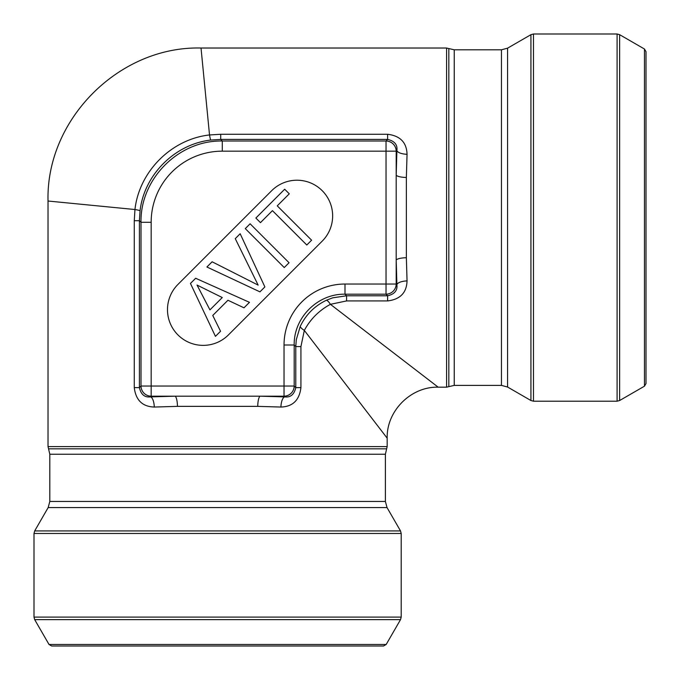 <?xml version="1.0" encoding="UTF-8"?>
<svg xmlns="http://www.w3.org/2000/svg" width="680" height="680" viewBox="0 0 680 680"><rect width="100%" height="100%" fill="white"/><g stroke="black" fill="none" stroke-linecap="round" stroke-linejoin="round"><path stroke-width="1.02" d="M215.441 336.362L190.459 283.45L195.653 278.264L249.475 302.337L243.993 307.81L227.953 300.254L212.755 315.46L220.55 331.253L215.441 336.362M259.947 291.856L206.907 267.002L212.118 261.791L258.145 285.107L235.263 238.654L240.167 233.742L264.877 286.926L259.947 291.856M284.249 267.563L245.293 228.616L250.112 223.797L289.06 262.743L284.249 267.563M306.791 245.012L272.442 210.656L260.457 222.641L255.867 218.042L284.682 189.227L289.28 193.817L277.245 205.844L311.601 240.201L306.791 245.012M446.581 387.175L446.581 48.025L201.025 48.025C119.297 45.9 45.908 119.263 48.025 201.025L48.025 446.581L387.175 446.581L387.175 438.175C386.444 410.958 410.95 386.444 438.175 387.175L446.581 387.175L454.24 385.39L454.24 49.81L448.834 48.552L448.834 386.648M209.525 134.954L201.025 48.025L209.525 134.954L220.711 134.274L387.617 134.274C400.188 135.805 406.666 142.469 407.048 154.283L406.359 177.471L406.359 257.728L407.048 280.916C406.649 292.749 400.171 299.421 387.617 300.925L346.587 300.925L330.412 304.325L438.175 387.175L330.412 304.325C319.09 310.445 310.394 319.141 304.325 330.412L387.175 438.175L304.325 330.412L300.925 346.587L300.925 387.617C299.396 400.188 292.731 406.666 280.916 407.048L257.728 406.359L177.471 406.359L154.283 407.048C142.452 406.649 135.779 400.171 134.274 387.617L134.274 220.711L134.954 209.525L48.025 201.025L134.954 209.525C139.213 171.403 171.53 139.136 209.525 134.954A10.2 0.731 -97.4 0 0 210.757 140.055C174.811 144.185 144.254 174.692 140.055 210.757L139.417 220.711L139.417 387.617C140.972 394.502 144.661 397.587 150.476 396.89L175.057 396.194L260.142 396.194A10.2 2.414 -88.8 0 0 257.728 406.359M51.833 446.581L48.025 446.581L49.81 454.24L385.39 454.24L386.648 448.834L48.552 448.834M271.702 190.672L177.939 284.435A35.7 35.7 0 0 0 177.939 334.917A35.7 35.7 0 0 0 228.429 334.917L322.192 241.153A35.7 35.7 0 0 0 322.192 190.672A35.7 35.7 0 0 0 271.702 190.672M280.916 407.048A10.2 3.808 92 0 1 284.725 396.89C290.522 397.604 294.21 394.519 295.783 387.617L295.783 346.587L296.284 339.66L300.262 326.349C305.898 314.644 314.594 305.949 326.349 300.262L332.716 297.823L346.587 295.783L387.617 295.783C394.502 294.227 397.587 290.538 396.89 284.725A10.2 3.808 178 0 1 407.048 280.916M300.925 346.587L295.783 346.587L294.194 344.998L284.036 344.998A61.667 61.2 -135 0 1 344.998 284.036L386.036 284.036L386.036 141.006L387.617 139.417L220.711 139.417L210.757 140.055M134.274 387.617L139.417 387.617L141.006 386.036L141.006 222.292L151.164 222.292L151.164 386.036L284.036 386.036L284.036 396.194L260.142 396.194L284.725 396.89L284.036 396.194A10.2 10.123 -45 0 0 294.194 386.036L294.194 344.998C293.59 317.73 317.73 293.59 344.998 294.194L344.998 284.036M406.359 257.728A10.2 2.414 -1.2 0 0 396.194 260.142L396.194 175.057L396.89 150.476C397.604 144.679 394.519 140.989 387.617 139.417L387.617 134.274M407.048 154.283A10.2 3.808 -178 0 1 396.89 150.476L396.194 151.164A10.2 10.123 -135 0 0 386.036 141.006L222.292 141.006L222.292 151.164L396.194 151.164L396.194 175.057A10.2 2.414 1.2 0 0 406.359 177.471M177.471 406.359A10.2 2.414 -91.2 0 0 175.057 396.194L151.164 396.194L151.164 386.036L141.006 386.036A10.2 10.123 45 0 0 151.164 396.194L150.476 396.89A10.2 3.808 88 0 1 154.283 407.048M134.274 220.711L139.417 220.711L141.006 222.292C140.148 178.772 178.772 140.148 222.292 141.006L220.711 139.417L220.711 134.274M346.587 300.925L346.587 295.783L344.998 294.194L386.036 294.194L387.617 295.783L387.617 300.925M326.349 300.262A10.2 2.516 -115.3 0 1 330.412 304.325M300.262 326.349A10.2 2.516 -154.7 0 0 304.325 330.412M284.036 344.998L284.036 386.036L294.194 386.036L295.783 387.617L300.925 387.617M222.275 297.551L197.038 285.065L209.941 309.876L222.275 297.551M454.24 49.81L501.449 49.81L507.569 48.169L530.927 34.68L533.477 34L617.091 34L619.641 34.68L619.641 400.52L617.091 401.2L617.091 34M619.641 400.52L644.47 386.18L644.47 49.02L619.641 34.68M644.47 386.18L646 383.537L646 51.663L644.47 49.02M646 70.669L646 364.531M385.39 454.24L385.39 501.449L387.03 507.569L400.52 530.927L401.2 533.477L401.2 617.091L400.52 619.641L34.68 619.641L34 617.091L401.2 617.091M34.68 619.641L49.02 644.47L386.18 644.47L400.52 619.641M49.02 644.47L51.663 646L383.537 646L386.18 644.47M396.194 284.036L396.89 284.725L396.194 260.142L396.194 284.036A10.2 10.123 -45 0 1 386.036 294.194L386.036 284.036L396.194 284.036M151.164 222.292A71.944 71.4 -135 0 1 222.292 151.164M134.954 209.525A10.2 0.731 -172.6 0 1 140.055 210.757M454.24 385.39L501.449 385.39L501.449 49.81M501.449 385.39L507.569 387.03L507.569 48.169M507.569 387.03L530.927 400.52L530.927 34.68M533.477 34L533.477 401.2L617.091 401.2M49.81 454.24L49.81 501.449L385.39 501.449M49.81 501.449L48.169 507.569L387.03 507.569M48.169 507.569L34.68 530.927L400.52 530.927M401.2 533.477L34 533.477L34 617.091M533.477 401.2L530.927 400.52M34 533.477L34.68 530.927M446.581 48.042L448.825 48.569M387.158 446.581L386.631 448.825"/></g></svg>
